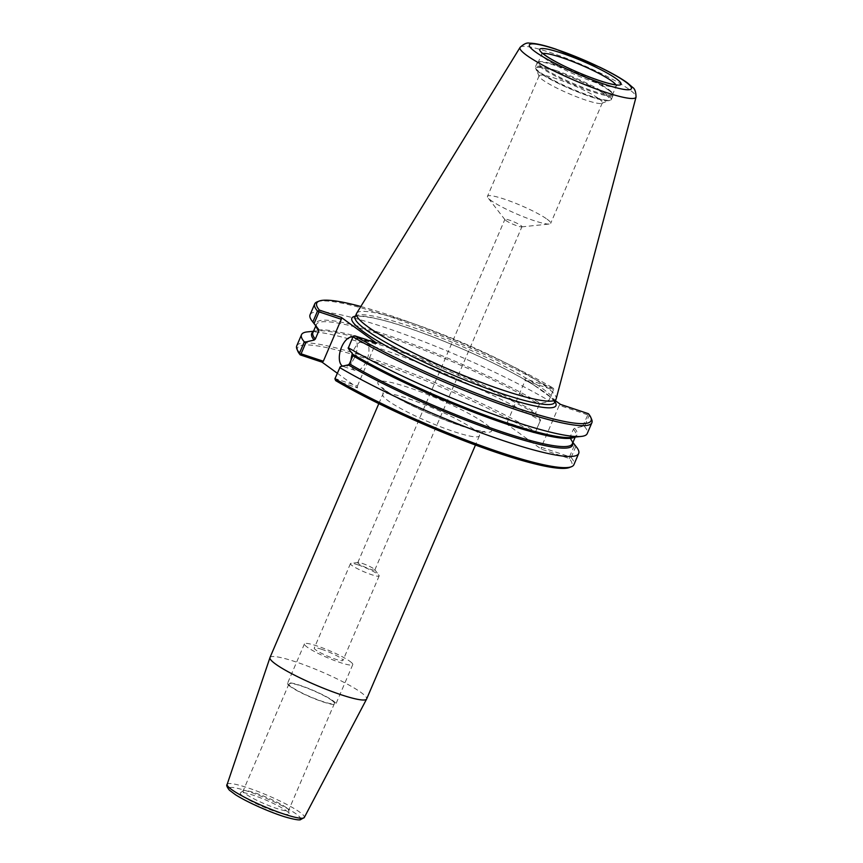 <?xml version="1.0" encoding="UTF-8"?>
<svg xmlns="http://www.w3.org/2000/svg" width="863" height="863" viewBox="0 0 863 863"><rect width="100%" height="100%" fill="white"/><g stroke="black" fill="none" stroke-linecap="round" stroke-linejoin="round"><path stroke-width="0.65" stroke-dasharray="4.32 3.24" d="M358.091 564.898A15.631 2.147 -156.8 0 1 378.976 575.319A15.631 2.147 -156.8 0 1 379.17 575.934A15.631 2.147 -156.8 0 1 371.522 574.661A15.631 2.147 -156.8 0 1 357.023 568.48A15.631 2.147 -156.8 0 1 350.443 563.625A15.631 2.147 -156.8 0 1 351.025 563.334A15.631 2.147 -156.8 0 1 358.091 564.898M362.309 563.41A9.277 1.273 -156.8 0 1 374.715 569.591A9.277 1.273 -156.8 0 1 374.822 569.958A9.277 1.273 -156.8 0 1 370.281 569.202A9.277 1.273 -156.8 0 1 361.673 565.535A9.277 1.273 -156.8 0 1 357.767 562.654A9.277 1.273 -156.8 0 1 358.113 562.482A9.277 1.273 -156.8 0 1 362.309 563.41M321.877 649.375A15.631 2.147 23.2 0 0 314.24 648.102A15.631 2.147 23.2 0 0 327.757 656.225A15.631 2.147 23.2 0 0 342.967 660.411A15.631 2.147 23.2 0 0 336.387 655.556A15.631 2.147 23.2 0 0 321.877 649.375M520.972 225.556A9.277 1.273 -156.8 0 1 521.953 226.689A9.277 1.273 -156.8 0 1 521.576 226.872A9.277 1.273 -156.8 0 1 517.412 225.933A9.277 1.273 -156.8 0 1 505.017 219.774A9.277 1.273 -156.8 0 1 504.887 219.385A9.277 1.273 -156.8 0 1 511.608 220.928A9.277 1.273 -156.8 0 1 520.972 225.556M269.979 657.552A52.578 7.228 -156.8 0 1 308.048 666.29A52.578 7.228 -156.8 0 1 361.122 692.536A52.578 7.228 -156.8 0 1 366.635 698.987M297.757 351.068A149.234 20.529 -156.8 0 1 378.307 362.708A149.234 20.529 -156.8 0 1 533.766 432.73L505.88 423.442L541.328 449.181L569.213 458.469A149.234 20.529 -156.8 0 1 569.429 467.509M337.282 373.215L357.498 387.897L335.653 380.615M243.042 796.29A26.526 3.646 -156.8 0 1 240.443 792.806A26.526 3.646 -156.8 0 1 260.421 797.822A26.526 3.646 -156.8 0 1 286.236 810.691A26.526 3.646 -156.8 0 1 289.062 813.636A26.526 3.646 -156.8 0 1 270.766 809.893A26.526 3.646 -156.8 0 1 243.042 796.29M285.987 807.39A24.747 3.398 -156.8 0 1 288.62 810.141A24.747 3.398 -156.8 0 1 288.587 810.422A24.747 3.398 -156.8 0 1 270.669 806.312A24.747 3.398 -156.8 0 1 245.696 793.96A24.747 3.398 -156.8 0 1 243.096 790.929A24.747 3.398 -156.8 0 1 243.28 790.713A24.747 3.398 -156.8 0 1 261.91 795.395A24.747 3.398 -156.8 0 1 285.987 807.39M331.845 700.389A24.747 3.398 -156.8 0 1 334.445 703.421A24.747 3.398 -156.8 0 1 316.527 699.31A24.747 3.398 -156.8 0 1 291.565 686.959A24.747 3.398 -156.8 0 1 288.965 683.928A24.747 3.398 -156.8 0 1 306.883 688.038A24.747 3.398 -156.8 0 1 331.845 700.389M290.302 686.538A26.289 3.614 -156.8 0 1 287.541 683.323A26.289 3.614 -156.8 0 1 306.581 687.692A26.289 3.614 -156.8 0 1 333.107 700.81A26.289 3.614 -156.8 0 1 335.869 704.035A26.289 3.614 -156.8 0 1 316.829 699.666A26.289 3.614 -156.8 0 1 290.302 686.538M350 661.392A26.289 3.614 -156.8 0 1 352.762 664.607A26.289 3.614 -156.8 0 1 333.733 660.238A26.289 3.614 -156.8 0 1 307.196 647.121A26.289 3.614 -156.8 0 1 304.434 643.895A26.289 3.614 -156.8 0 1 323.474 648.264A26.289 3.614 -156.8 0 1 350 661.392M533.766 432.73L535.438 431.942L507.153 422.514L505.88 423.442M507.153 422.514L525.136 380.561L553.42 389.99L548.426 401.651L540.497 403.453L539.31 404.456L535.826 412.579L535.966 414.024L540.562 420.001L535.438 431.942M535.287 432.546L540.562 420.001M296.732 345.869A150.777 20.734 -156.8 0 1 387.487 364.078A150.777 20.734 -156.8 0 1 535.718 431.78M548.426 401.651L553.42 389.99M310.054 314.79A150.777 20.734 -156.8 0 1 400.81 332.999A150.777 20.734 -156.8 0 1 549.041 400.712M553.852 389.224L552.956 387.962L525.071 378.663L525.136 380.561M588.609 414.467L589.095 415.535L584.434 426.408L582.536 426.419L588.404 413.701M589.095 415.535A150.777 20.734 -156.8 0 1 591.684 419.483M584.434 426.408A150.777 20.734 -156.8 0 1 587.228 433.593M587.53 414.758L559.246 405.33L541.263 447.282L541.328 449.181M560.519 404.402L559.246 405.33M360.81 306.494A149.234 20.529 -156.8 0 1 552.956 387.962M555.394 400.691L551.489 397.843A111.036 15.275 -156.8 0 1 554.952 401.726M355.383 316.192A111.036 15.275 -156.8 0 1 406.16 327.228A111.036 15.275 -156.8 0 1 534.1 385.222L525.071 378.663M541.263 447.282L569.548 456.71L570.044 457.778L569.213 458.469M569.548 456.71L574.672 444.769L575.901 446.322L571.112 457.487L570.044 457.778M571.112 457.487A150.777 20.734 -156.8 0 1 573.906 464.661M574.672 444.769L570.076 438.792L569.947 437.358L573.42 429.224L574.607 428.221L582.536 426.419M317.185 301.845A150.777 20.734 -156.8 0 1 414.661 325.48A150.777 20.734 -156.8 0 1 553.701 389.828M307.541 331.867A150.777 20.734 -156.8 0 1 540.508 420.626M334.768 379.353L335.2 378.587L357.433 386.009L357.498 387.897M340.313 366.646L335.2 378.587M357.433 386.009L375.416 344.046L353.183 336.635L348.177 348.296M353.334 336.031L353.183 336.635M375.416 344.046L376.689 343.129M351.068 360.011A15.469 7.94 -71.6 0 0 353.949 369.828A15.469 7.94 -71.6 0 0 355.092 370.421A15.469 7.94 -71.6 0 0 367.099 359.429A15.469 7.94 -71.6 0 0 366.02 341.672A15.469 7.94 -71.6 0 0 364.876 341.079A15.469 7.94 -71.6 0 0 352.309 353.679M352.784 337.066A15.469 7.94 108.4 0 1 353.172 337.174A15.469 7.94 108.4 0 1 354.315 337.767A15.469 7.94 108.4 0 1 355.394 355.524A15.469 7.94 108.4 0 1 343.388 366.516A15.469 7.94 108.4 0 1 342.557 366.139M534.1 385.222L551.489 397.843A111.036 15.275 -156.8 0 0 534.1 385.222M575.901 446.322A150.777 20.734 -156.8 0 1 576.581 447.174M547.056 219.18A34.369 4.725 -156.8 0 1 550.67 223.388A34.369 4.725 -156.8 0 1 549.289 224.035A34.369 4.725 -156.8 0 1 521.986 216.182A34.369 4.725 -156.8 0 1 491.09 200.518A34.369 4.725 -156.8 0 1 487.962 197.756A34.369 4.725 -156.8 0 1 487.487 196.311A34.369 4.725 -156.8 0 1 512.363 202.018A34.369 4.725 -156.8 0 1 547.056 219.18M598.728 98.63A34.369 4.725 -156.8 0 1 602.331 102.837A34.369 4.725 -156.8 0 1 601.77 103.312A34.369 4.725 -156.8 0 1 575.276 96.278A34.369 4.725 -156.8 0 1 542.762 79.968A34.369 4.725 -156.8 0 1 539.202 76.494A34.369 4.725 -156.8 0 1 539.148 75.761A34.369 4.725 -156.8 0 1 564.035 81.467A34.369 4.725 -156.8 0 1 598.728 98.63M605.761 94.898A40.205 5.534 -156.8 0 1 609.321 100.378A40.205 5.534 -156.8 0 1 578.329 92.147A40.205 5.534 -156.8 0 1 540.281 73.075A40.205 5.534 -156.8 0 1 536.117 68.997A40.205 5.534 -156.8 0 1 562.676 73.884A40.205 5.534 -156.8 0 1 605.761 94.898M608.749 90.259A41.295 5.674 -156.8 0 1 613.032 94.434A41.295 5.674 -156.8 0 1 613.086 95.318A41.295 5.674 -156.8 0 1 583.183 88.458A41.295 5.674 -156.8 0 1 541.511 67.853A41.295 5.674 -156.8 0 1 537.185 62.783A41.295 5.674 -156.8 0 1 537.854 62.222A41.295 5.674 -156.8 0 1 569.677 70.669A41.295 5.674 -156.8 0 1 608.749 90.259M608.426 89.353A40.518 5.577 -156.8 0 1 612.622 93.441A40.518 5.577 -156.8 0 1 612.676 94.315A40.518 5.577 -156.8 0 1 583.334 87.573A40.518 5.577 -156.8 0 1 542.449 67.357A40.518 5.577 -156.8 0 1 538.188 62.384A40.518 5.577 -156.8 0 1 538.857 61.834A40.518 5.577 -156.8 0 1 570.087 70.119A40.518 5.577 -156.8 0 1 608.426 89.353M520.206 47.228A63.085 8.673 -156.8 0 1 550.853 52.719A63.085 8.673 -156.8 0 1 629.343 89.536A63.085 8.673 -156.8 0 1 636.053 96.883M356.678 313.237A108.565 14.93 -156.8 0 1 436.128 331.931A108.565 14.93 -156.8 0 1 544.704 385.739A108.565 14.93 -156.8 0 1 556.204 398.749M473.906 429.396A52.578 7.228 23.2 0 0 420.831 403.15A52.578 7.228 23.2 0 0 382.762 394.413A52.578 7.228 23.2 0 0 388.285 400.853A52.578 7.228 23.2 0 0 453.701 431.543A52.578 7.228 23.2 0 0 479.418 435.837A52.578 7.228 23.2 0 0 473.906 429.396M384.348 389.882A61.856 8.511 -156.8 0 1 408.113 387.358A61.856 8.511 -156.8 0 1 485.082 423.463A61.856 8.511 -156.8 0 1 461.317 425.988A61.856 8.511 -156.8 0 1 384.348 389.882M227.142 784.424A41.974 5.771 -156.8 0 1 247.703 787.79A41.974 5.771 -156.8 0 1 299.925 812.288A41.974 5.771 -156.8 0 1 304.305 817.488M232.967 792.935A38.9 5.351 -156.8 0 1 247.918 791.349A38.9 5.351 -156.8 0 1 296.3 814.046A38.9 5.351 -156.8 0 1 281.36 815.643A38.9 5.351 -156.8 0 1 232.967 792.935M316.268 326.43A141.111 19.407 -156.8 0 1 316.408 324.488C315.836 324.779 316.43 326.257 318.199 328.922A141.888 19.515 -156.8 0 1 386.7 334.92A141.888 19.515 -156.8 0 1 540.497 403.453M313.204 331.975A141.888 19.515 -156.8 0 1 317.368 330.863A141.888 19.515 -156.8 0 1 535.966 414.024M574.607 428.221A141.888 19.515 -156.8 0 1 571.371 437.433C574.985 436.71 576.473 436.128 575.815 435.675A141.111 19.407 -156.8 0 1 574.51 437.11M573.42 429.224A141.111 19.407 -156.8 0 1 575.815 435.675L575.233 437.034M569.947 437.358A141.111 19.407 -156.8 0 1 572.331 443.798C572.903 443.517 572.309 442.039 570.54 439.375A141.888 19.515 -156.8 0 1 572.611 443.151M570.076 438.792A141.888 19.515 -156.8 0 1 570.54 439.375L572.913 442.439M355.081 316.883A108.565 14.93 -156.8 0 1 408.188 325.75A108.565 14.93 -156.8 0 1 543.259 389.116A108.565 14.93 -156.8 0 1 554.65 402.417M315.826 325.858L316.408 324.488A141.111 19.407 -156.8 0 1 400.831 341.349A141.111 19.407 -156.8 0 1 539.31 404.456M313.506 331.252L317.368 330.863C313.744 331.586 312.266 332.169 312.924 332.622A141.111 19.407 -156.8 0 1 397.347 349.483A141.111 19.407 -156.8 0 1 535.826 412.579M540.033 72.988A40.518 5.577 -156.8 0 1 555.599 71.327A40.518 5.577 -156.8 0 1 606.009 94.984A40.518 5.577 -156.8 0 1 590.443 96.634A40.518 5.577 -156.8 0 1 540.033 72.988M555.567 70.388A41.295 5.674 -156.8 0 1 606.937 94.488A41.295 5.674 -156.8 0 1 611.274 99.547A41.295 5.674 -156.8 0 1 581.382 92.686A41.295 5.674 -156.8 0 1 539.709 72.071A41.295 5.674 -156.8 0 1 535.373 67.012A41.295 5.674 -156.8 0 1 555.567 70.388M615.826 84.714A40.518 5.577 -156.8 0 1 616.182 86.127A40.518 5.577 -156.8 0 1 586.851 79.396A40.518 5.577 -156.8 0 1 545.955 59.169A40.518 5.577 -156.8 0 1 541.705 54.207A40.518 5.577 -156.8 0 1 542.978 53.484M358.113 562.482L351.025 563.334M374.715 569.591L378.976 575.319M350.443 563.625L314.24 648.102M379.17 575.934L342.967 660.411M374.822 569.958L521.953 226.689M357.767 562.654L504.887 219.385M378.814 403.614L382.762 394.413C383.604 390.702 383.496 388.458 382.438 387.67L384.294 389.386C389.116 393.28 397.865 398.426 410.551 404.801C427.422 413.107 444.121 420.054 460.626 425.632C470.486 428.868 477.703 430.756 482.277 431.295L484.531 431.424C483.226 431.209 481.522 432.676 479.418 435.837L475.47 445.038M243.28 790.713L240.443 792.806M288.62 810.141L289.062 813.636M288.965 683.928L243.096 790.929M334.445 703.421L288.587 810.422M304.434 643.895L287.541 683.323M352.762 664.607L335.869 704.035M364.876 341.079L353.172 337.174M355.092 370.421L343.388 366.516M554.629 402.492L552.352 398.997C549.677 396.085 544.985 392.406 538.275 387.962C526.667 380.346 511.317 371.899 492.201 362.6C462.935 348.523 434.316 336.764 406.344 327.325C377.196 316.872 354.628 314.79 355.038 316.958M521.576 226.872L549.289 224.035M505.017 219.774L487.962 197.756M539.148 75.761L487.487 196.311M602.331 102.837L550.67 223.388M601.77 103.312L609.321 100.378M539.202 76.494L536.117 68.997M613.086 95.318L611.274 99.547L609.85 100.626L606.247 100.701C599.343 100.108 585.955 95.545 566.074 87.023C546.128 77.497 535.966 71.413 535.567 68.792L535.373 67.012L537.185 62.783M538.857 61.834L537.854 62.222M612.622 93.441L613.032 94.434M541.737 52.201L541.705 54.207L538.188 62.384M617.606 84.714L616.182 86.127L612.676 94.315"/><path stroke-width="1.29" d="M475.47 445.038L366.635 698.987A52.578 7.228 -156.8 0 1 366.602 699.052A52.578 7.228 -156.8 0 1 328.307 690.141A52.578 7.228 -156.8 0 1 275.502 664.003A52.578 7.228 -156.8 0 1 269.957 657.628A52.578 7.228 -156.8 0 1 269.979 657.552L378.814 403.614M572.913 442.439L576.581 447.174A150.777 20.734 -156.8 0 1 578.685 453.507L573.906 464.661A150.777 20.734 -156.8 0 1 571.425 466.732L569.429 467.509A149.234 20.529 -156.8 0 1 473.183 444.197A149.234 20.529 -156.8 0 1 335.653 380.615L334.92 378.749L340.313 366.646L348.242 364.844L349.429 363.841L352.913 355.718L352.773 354.272L348.177 348.296L353.334 336.031L354.844 335.847L376.689 343.129L341.252 317.39L319.407 310.108A149.234 20.529 -156.8 0 1 319.191 301.068A149.234 20.529 -156.8 0 1 360.81 306.494M337.282 373.215L322.061 362.158L300.216 354.876A149.234 20.529 -156.8 0 1 297.757 351.068L296.937 349.094A150.777 20.734 -156.8 0 1 296.732 345.869L301.511 334.704A150.777 20.734 -156.8 0 1 307.541 331.867L313.506 331.252M319.407 310.108L318.576 310.799L319.062 311.867L341.306 319.278L323.323 361.23L301.09 353.819L306.203 341.877L304.305 341.888L299.526 353.043L300.216 354.876M299.526 353.043A150.777 20.734 -156.8 0 1 296.937 349.094M306.203 341.877L314.132 340.065L315.308 339.073L318.792 330.939L318.663 329.504L314.067 323.528L319.062 311.867M318.576 310.799L317.508 311.09L312.838 321.975L314.067 323.528M312.838 321.975A150.777 20.734 -156.8 0 1 312.147 321.122A150.777 20.734 -156.8 0 1 310.054 314.79L314.715 303.916A150.777 20.734 -156.8 0 1 317.185 301.845L319.191 301.068M555.394 400.691L560.519 404.402L588.404 413.701A149.234 20.529 -156.8 0 1 590.864 417.498L591.684 419.483A150.777 20.734 -156.8 0 1 591.889 422.708A150.777 20.734 -156.8 0 1 501.133 404.499A150.777 20.734 -156.8 0 1 352.902 336.797M591.889 422.708L587.228 433.593A150.777 20.734 -156.8 0 1 581.187 436.43A150.777 20.734 -156.8 0 1 348.231 347.67M590.864 417.498A149.234 20.529 -156.8 0 1 510.313 405.869A149.234 20.529 -156.8 0 1 354.844 335.847M571.425 466.732A150.777 20.734 -156.8 0 1 473.96 443.097A150.777 20.734 -156.8 0 1 334.92 378.749M341.252 317.39L341.306 319.278M317.508 311.09A150.777 20.734 -156.8 0 1 314.715 303.916M323.323 361.23L322.061 362.158M301.09 353.819L300.011 354.11M304.305 341.888A150.777 20.734 -156.8 0 1 301.511 334.704M352.309 353.679A15.469 7.94 -71.6 0 0 351.068 360.011M342.557 366.139A15.469 7.94 108.4 0 1 342.244 365.923A15.469 7.94 108.4 0 1 341.025 348.533A15.469 7.94 108.4 0 1 352.784 337.066M578.685 453.507A150.777 20.734 -156.8 0 1 487.929 435.297A150.777 20.734 -156.8 0 1 339.698 367.584M636.053 96.883A63.085 8.673 -156.8 0 1 636.031 97.023A63.085 8.673 -156.8 0 1 636.02 97.098A63.085 8.673 -156.8 0 1 590.864 87.001A63.085 8.673 -156.8 0 1 526.613 55.286A63.085 8.673 -156.8 0 1 520.076 47.4A63.085 8.673 -156.8 0 1 520.119 47.346A63.085 8.673 -156.8 0 1 520.206 47.228M636.031 97.098L556.204 398.749A108.565 14.93 -156.8 0 1 556.096 399.04A108.565 14.93 -156.8 0 1 477.498 380.993A108.565 14.93 -156.8 0 1 367.929 326.807A108.565 14.93 -156.8 0 1 356.538 313.506A108.565 14.93 -156.8 0 1 356.678 313.237L520.076 47.4M366.602 699.052L304.305 817.488A41.974 5.771 -156.8 0 1 273.733 810.379A41.974 5.771 -156.8 0 1 231.575 789.505A41.974 5.771 -156.8 0 1 227.142 784.424L269.957 657.628M318.663 329.504A141.888 19.515 -156.8 0 1 318.199 328.922L312.147 321.122M554.952 401.726A111.036 15.275 -156.8 0 1 447.886 375.944A111.036 15.275 -156.8 0 1 355.383 316.192M314.132 340.065A141.888 19.515 -156.8 0 1 313.204 331.975M581.187 436.43L571.371 437.433A141.888 19.515 -156.8 0 1 352.773 354.272M574.51 437.11A141.111 19.407 -156.8 0 1 485.578 416.7A141.111 19.407 -156.8 0 1 352.913 355.718M575.233 437.034L572.331 443.798A141.111 19.407 -156.8 0 1 487.908 426.948A141.111 19.407 -156.8 0 1 349.429 363.841M572.611 443.151A141.888 19.515 -156.8 0 1 493.863 430.583A141.888 19.515 -156.8 0 1 348.242 364.844M556.096 399.04L554.65 402.417A108.565 14.93 -156.8 0 1 476.052 384.369A108.565 14.93 -156.8 0 1 366.484 330.184A108.565 14.93 -156.8 0 1 355.081 316.883L355.06 316.937M318.792 330.939A141.111 19.407 -156.8 0 1 316.268 326.43M315.308 339.073A141.111 19.407 -156.8 0 1 312.924 332.622L315.826 325.858M542.978 53.484A40.518 5.577 -156.8 0 1 561.522 57.519A40.518 5.577 -156.8 0 1 611.932 81.165A40.518 5.577 -156.8 0 1 615.826 84.714M544.391 54.811A44.207 6.084 -156.8 0 1 561.371 52.999A44.207 6.084 -156.8 0 1 616.376 78.803A44.207 6.084 -156.8 0 1 599.386 80.615A44.207 6.084 -156.8 0 1 544.391 54.811M535.189 51.737A55.502 7.638 -156.8 0 1 556.516 49.471A55.502 7.638 -156.8 0 1 625.578 81.866A55.502 7.638 -156.8 0 1 604.251 84.143A55.502 7.638 -156.8 0 1 535.189 51.737M304.305 817.488L300.205 819.828C300.173 819.785 298.458 820.627 287.034 817.466C274.574 814.036 249.536 803.604 235.534 794.769L229.364 790.163C226.926 787.013 226.182 785.093 227.142 784.424M617.023 85.038L614.726 84.585C607.725 84.013 583.69 75.815 562.18 65.038C553.517 60.658 547.369 57.023 543.755 54.142L541.91 52.848M520.119 47.346C523.863 43.894 526.969 42.492 529.44 43.15C535.61 43.258 544.445 45.264 555.945 49.18L600.055 67.303C611.996 73.107 621.177 78.339 627.574 82.999L632.644 87.379C634.823 88.716 635.955 91.931 636.031 97.023M356.538 313.506L355.081 316.883"/></g></svg>
